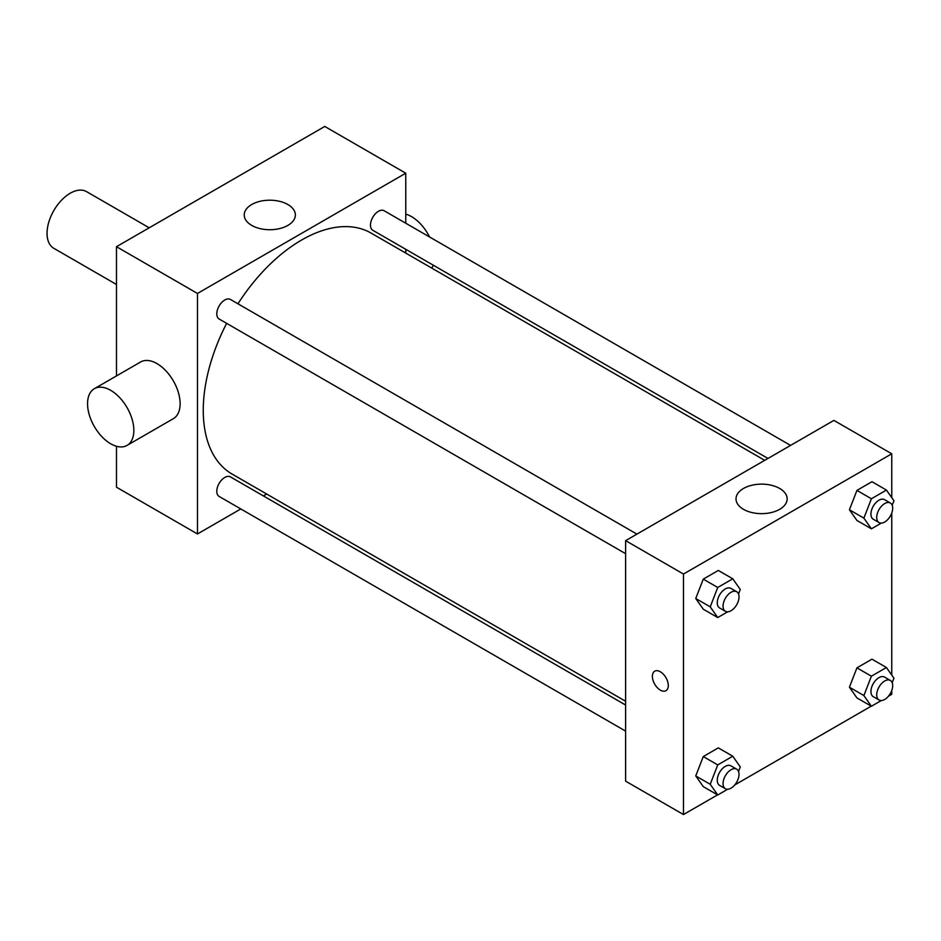 <?xml version="1.0" encoding="UTF-8"?>
<svg xmlns="http://www.w3.org/2000/svg" width="941" height="941" viewBox="0 0 941 941"><rect width="100%" height="100%" fill="white"/><g stroke="black" fill="none" stroke-linecap="round" stroke-linejoin="round"><path stroke-width="1.41" d="M149.207 227.804L86.56 191.635A32.723 18.891 120 0 0 61.341 200.398A32.723 18.891 120 0 0 47.05 233.333A32.723 18.891 120 0 0 53.825 248.318L116.484 284.488M240.802 508.952L197.481 533.97L116.484 487.203L116.484 446.269M116.484 375.918L116.484 246.695L324.763 126.447L405.759 173.203L405.759 223.24M266.668 494.025L263.386 495.919M625.624 553.684L219.135 319.011A11.292 6.516 -60 0 1 219.135 305.966A11.292 6.516 -60 0 1 230.427 299.45L636.916 534.123M625.624 731.122L219.135 496.448A11.292 6.516 -60 0 1 219.135 483.403A11.292 6.516 -60 0 1 230.427 476.887L625.624 705.044M405.759 249.306L405.759 253.094M197.481 533.97L197.481 293.463L405.759 173.203M767.997 458.443L372.812 230.286A11.292 6.516 -60 0 1 372.812 217.253A11.292 6.516 -60 0 1 384.104 210.725L790.581 445.411M625.624 701.268L232.074 474.052A139.103 80.314 -60 0 1 226.652 323.339M237.944 303.79A139.103 80.314 -60 0 1 371.166 233.121L764.715 460.337M94.323 388.715L140.609 361.991A32.723 18.891 60 0 1 173.344 380.882A32.723 18.891 60 0 1 173.344 418.674L127.059 445.399A32.723 18.891 -120 0 0 127.059 407.606A32.723 18.891 -120 0 0 94.323 388.715A32.723 18.891 -120 0 0 89.313 414.934A32.723 18.891 -120 0 0 110.697 443.776A32.723 18.891 -120 0 0 127.059 445.399M197.481 293.463L116.484 246.695M287.875 204.526A25.572 14.762 180 0 1 295.368 214.96A25.572 14.762 180 0 1 269.796 229.722A25.572 14.762 180 0 1 244.225 214.96A25.572 14.762 180 0 1 260.01 201.327A25.572 14.762 180 0 1 287.875 204.526M405.759 214.136A32.723 18.891 60 0 1 411.546 216.63A32.723 18.891 60 0 1 429.555 236.979M433.248 265.174A32.723 18.891 60 0 1 431.731 268.091M717.56 794.874L683.472 814.553L625.624 781.159L625.624 540.64L833.902 420.392L891.762 453.797L891.762 497.66M891.762 690.459L891.762 694.305L888.433 696.222M871.225 706.162L734.768 784.947M856.933 520.467L849.417 509.775L856.933 490.402L871.966 481.721L856.933 490.402L849.417 509.775L856.933 520.467L871.401 528.818L863.885 518.126L871.401 498.754L886.434 490.073L893.95 500.765L892.197 505.282M703.268 786.629L695.752 775.937L703.268 756.564L718.301 747.883L703.268 756.564L695.752 775.937L703.268 786.629L717.736 794.98L710.22 784.288L717.736 764.915L732.768 756.235L740.285 766.927L738.532 771.444M891.762 513.021L891.762 675.097M683.472 814.553L683.472 574.045L891.762 453.797M856.933 697.904L849.417 687.212L856.933 667.851L871.966 659.17L856.933 667.851L849.417 687.212L856.933 697.904L871.401 706.256L863.885 695.564L871.401 676.191L886.434 667.522L893.95 678.214L892.197 682.719M703.268 609.192L695.752 598.5L703.268 579.127L718.301 570.446L703.268 579.127L695.752 598.5L703.268 609.192L717.736 617.543L710.22 606.851L717.736 587.478L732.768 578.797L740.285 589.489L738.532 594.006M683.472 574.045L625.624 540.64M743.508 509.328A25.572 14.762 180 0 1 736.015 498.895A25.572 14.762 180 0 1 761.587 484.133A25.572 14.762 180 0 1 787.158 498.895A25.572 14.762 180 0 1 771.373 512.527A25.572 14.762 180 0 1 743.508 509.328M668.286 685.53A11.245 6.493 60 0 1 665.957 690.682A11.245 6.493 60 0 1 654.713 684.189A11.245 6.493 60 0 1 654.713 671.204A11.245 6.493 60 0 1 663.381 674.215A11.245 6.493 60 0 1 668.286 685.53M665.957 690.682A11.245 6.493 60 0 1 654.713 684.189A11.245 6.493 60 0 1 654.713 671.192M727.652 611.815L717.736 617.543M736.685 591.724L730.898 588.384A11.292 6.516 120 0 0 722.194 591.418A11.292 6.516 120 0 0 717.265 602.781A11.292 6.516 120 0 0 719.606 607.945L725.393 611.285A11.292 6.516 120 0 0 736.685 604.769A11.292 6.516 120 0 0 736.685 591.724A11.292 6.516 120 0 0 727.981 594.759A11.292 6.516 120 0 0 723.053 606.122A11.292 6.516 120 0 0 725.393 611.285M710.22 606.851L695.752 598.5M717.736 587.478L703.268 579.127M732.768 578.797L718.301 570.446M881.317 523.09L871.401 528.818M890.351 503.012L884.564 499.671A11.292 6.516 120 0 0 875.859 502.694A11.292 6.516 120 0 0 870.931 514.057A11.292 6.516 120 0 0 873.272 519.22L879.059 522.561A11.292 6.516 120 0 0 890.351 516.044A11.292 6.516 120 0 0 890.351 503.012A11.292 6.516 120 0 0 881.646 506.035A11.292 6.516 120 0 0 876.718 517.397A11.292 6.516 120 0 0 879.059 522.561M863.885 518.126L849.417 509.775M871.401 498.754L856.933 490.402M886.434 490.073L871.966 481.721M727.652 789.252L717.736 794.98M736.685 769.173L730.898 765.833A11.292 6.516 120 0 0 722.194 768.856A11.292 6.516 120 0 0 717.265 780.218A11.292 6.516 120 0 0 719.606 785.382L725.393 788.723A11.292 6.516 120 0 0 736.685 782.206A11.292 6.516 120 0 0 736.685 769.173A11.292 6.516 120 0 0 727.981 772.196A11.292 6.516 120 0 0 723.053 783.559A11.292 6.516 120 0 0 725.393 788.723M710.22 784.288L695.752 775.937M717.736 764.915L703.268 756.564M732.768 756.235L718.301 747.883M881.317 700.527L871.401 706.256M890.351 680.449L884.564 677.108A11.292 6.516 120 0 0 875.859 680.131A11.292 6.516 120 0 0 870.931 691.494A11.292 6.516 120 0 0 873.272 696.669L879.059 700.01A11.292 6.516 120 0 0 890.351 693.493A11.292 6.516 120 0 0 890.351 680.449A11.292 6.516 120 0 0 881.646 683.472A11.292 6.516 120 0 0 876.718 694.834A11.292 6.516 120 0 0 879.059 700.01M863.885 695.564L849.417 687.212M871.401 676.191L856.933 667.851M886.434 667.522L871.966 659.17"/></g></svg>
